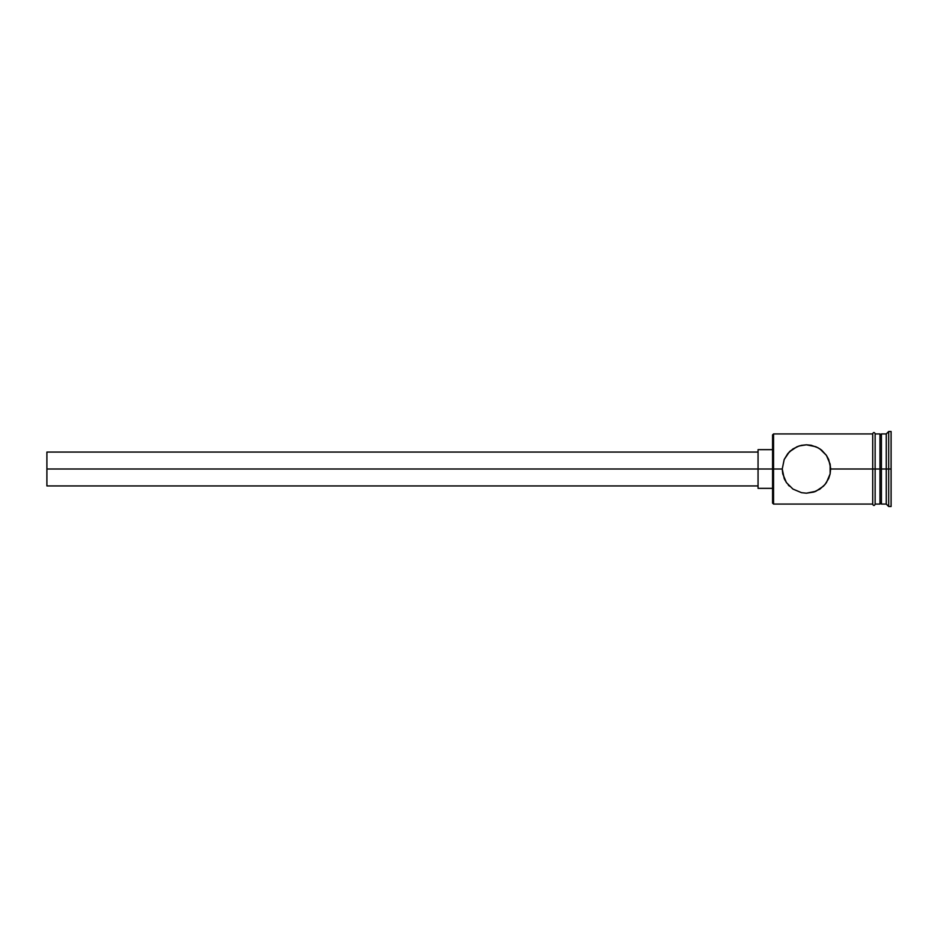 <?xml version="1.0" encoding="UTF-8"?>
<svg xmlns="http://www.w3.org/2000/svg" width="938" height="938" viewBox="0 0 938 938"><rect width="100%" height="100%" fill="white"/><g stroke="black" fill="none" stroke-linecap="round" stroke-linejoin="round"><path stroke-width="1.41" d="M773.545 469L772.572 469L772.572 503.108L772.572 469L46.9 469L46.9 485.931L46.9 469L758.056 469L758.056 488.346L758.056 469L772.572 469L772.572 434.892L773.545 504.069L773.545 469L782.245 469L784.191 459.503L787.826 453.546L792.915 448.95L799.199 445.913L806.422 444.811L811.3 445.304L817.948 447.731L821.77 450.287L826.425 455.376L830.13 464.099L830.622 469L830.13 473.901L826.425 482.624L823.482 486.165L815.861 491.278L806.434 493.189L801.544 492.685L792.938 489.073L786.443 482.624L784.191 478.486L782.245 469L773.545 469L773.545 433.931L773.545 469M789.433 451.799L796.983 446.734L801.544 445.316L806.422 444.811L815.849 446.723L819.941 448.927L826.425 455.376L828.688 459.514L830.599 467.945M879.973 433.931L879.973 504.069L879.973 469L881.427 469L881.427 433.931L881.427 469L886.258 469L886.258 504.069L886.258 469L888.685 469L888.685 431.503L888.685 469L891.1 469L891.1 431.503L891.1 506.497L891.1 469L888.685 469L888.685 506.497L888.685 469L881.427 469L881.427 504.069L881.427 469L875.131 469L875.131 504.316L875.131 469L830.622 469L872.715 469L872.715 504.316L872.715 433.684L872.715 469L875.131 469L875.131 433.684L875.131 469L879.973 469L879.973 433.931L875.131 433.931M830.13 464.111L830.13 473.901L828.688 478.497L825.03 484.465L819.941 489.073L813.645 492.087L806.434 493.189L801.544 492.685L806.422 493.189M819.179 489.566L819.882 489.108M814.419 491.829L815.65 491.36M801.544 492.685L792.938 489.073L786.466 482.648M788.178 484.864L789.374 486.142M886.258 469L886.258 433.931L886.258 469M875.131 469L875.131 433.684C874.333 432.125 873.524 432.125 872.715 433.684L872.715 504.316C873.524 505.875 874.322 505.875 875.131 504.316L875.131 469M790.64 450.686L789.456 451.776M821.371 449.97L819.941 448.939M786.443 482.624L782.749 473.878L782.245 469L784.191 459.503L789.374 451.846M784.297 478.755L785 480.209M758.056 449.654L758.056 469L758.056 449.654L772.572 449.654M46.9 452.069L46.9 469L46.9 452.069L758.056 452.069M872.715 504.069L773.545 504.069L772.572 503.108M758.056 485.931L46.9 485.931M772.572 488.346L758.056 488.346M891.1 506.497L888.685 506.497L886.258 504.069L881.427 504.069L879.973 502.627M879.973 504.069L875.131 504.069M891.1 431.503L888.685 431.503L886.258 433.931L881.427 433.931L879.973 435.373M872.715 433.931L773.545 433.931L772.572 434.892"/></g></svg>
